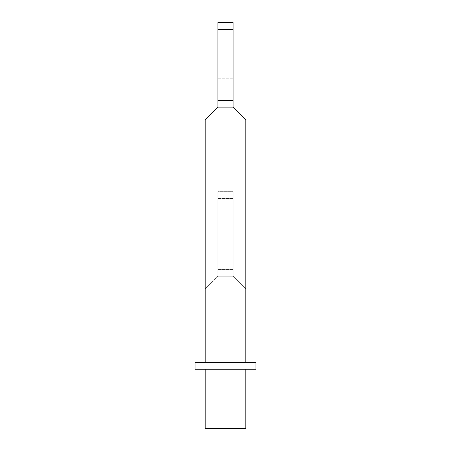 <?xml version="1.0" encoding="UTF-8"?>
<svg xmlns="http://www.w3.org/2000/svg" width="451" height="451" viewBox="0 0 451 451"><rect width="100%" height="100%" fill="white"/><g stroke="black" fill="none" stroke-linecap="round" stroke-linejoin="round"><path stroke-width="0.34" stroke-dasharray="2.25 1.69" d="M217.889 276.238L233.111 276.238L233.111 269.472L233.111 276.238L217.889 276.238L217.889 269.472L217.889 276.238L233.111 276.238L245.761 288.888L233.111 276.238L245.761 288.888L233.111 276.238L225.5 276.238L233.111 276.238L233.111 191.675L233.111 276.238L245.761 288.888L233.111 276.238L245.761 288.888L233.111 276.238L217.889 276.238L225.5 276.238L217.889 276.238L205.239 288.888L217.889 276.238L205.239 288.888L217.889 276.238L233.111 276.238L217.889 276.238L217.889 269.472L233.111 269.472L233.111 191.675L233.111 269.472L217.889 269.472L217.889 198.44L233.111 198.44L217.889 198.44L217.889 276.238L205.239 288.888L217.889 276.238M233.111 233.956L233.111 220.003L233.111 233.956M217.889 191.675L217.889 198.44L217.889 191.675L233.111 191.675L217.889 191.675L217.889 269.472L233.111 269.472L217.889 269.472L217.889 191.675L233.111 191.675L217.889 191.675M217.889 233.956L217.889 247.909L217.889 233.956M225.5 362.491L195.058 362.491L255.942 362.491L195.058 362.491L255.942 362.491L195.058 362.491L245.795 362.491L195.058 362.491L195.058 369.256L255.942 369.256L195.058 369.256L255.942 369.256L195.058 369.256L245.795 369.256L195.058 369.256L195.058 362.491L195.058 369.256L255.942 369.256L225.5 369.256L255.942 369.256L255.942 362.491L225.5 362.491M205.205 369.256L205.205 428.45L205.205 369.256L205.205 428.45L245.795 428.45L205.205 428.45L245.795 428.45L205.205 428.45L245.795 428.45L245.795 369.256M217.889 198.44L233.111 198.44L217.889 198.44M217.889 107.112L233.111 107.112L217.889 107.112L233.111 107.112L217.889 107.112L217.889 100.347L217.889 107.112L205.239 119.763L217.889 107.112L205.239 119.763L217.889 107.112L233.111 107.112L217.889 107.112L217.889 100.347L233.111 100.347L233.111 107.112L233.111 22.55L233.111 29.315L233.111 22.55L217.889 22.55L217.889 29.315L217.889 22.55L233.111 22.55L217.889 22.55L217.889 29.315L233.111 29.315L233.111 107.112L245.761 119.763L233.111 107.112L245.761 119.763L233.111 107.112L217.889 107.112M217.889 29.315L217.889 100.347L217.889 29.315L217.889 100.347L233.111 100.347L233.111 29.315L217.889 29.315L233.111 29.315M217.889 64.831L217.889 78.784L217.889 64.831M233.111 64.831L233.111 50.878L233.111 64.831M205.949 119.053L214.823 110.179M245.051 119.053L236.177 110.179M217.889 100.347L233.111 100.347M217.889 220.003L233.111 220.003L217.889 220.003M217.889 247.909L233.111 247.909L217.889 247.909M205.205 288.922L205.205 362.491L205.205 288.922M245.795 288.922L245.795 362.491L245.795 288.922M255.942 369.256L255.942 362.491L255.942 369.256M217.889 50.878L233.111 50.878L217.889 50.878M217.889 78.784L233.111 78.784L217.889 78.784M205.205 119.797L205.205 362.491M245.795 119.797L245.795 362.491"/><path stroke-width="0.68" d="M214.823 110.179L205.239 119.763L217.889 107.112L217.889 100.347L233.111 100.347L233.111 22.55L217.889 22.55L217.889 100.347M236.177 110.179L245.761 119.763L233.111 107.112L233.111 100.347M205.205 362.491L205.205 119.797L205.949 119.053M245.795 362.491L245.795 119.797L245.051 119.053M217.889 29.315L233.111 29.315M217.889 107.112L233.111 107.112M195.058 362.491L255.942 362.491L255.942 369.256L195.058 369.256L195.058 362.491M245.795 369.256L245.795 428.45L205.205 428.45L205.205 369.256"/></g></svg>
